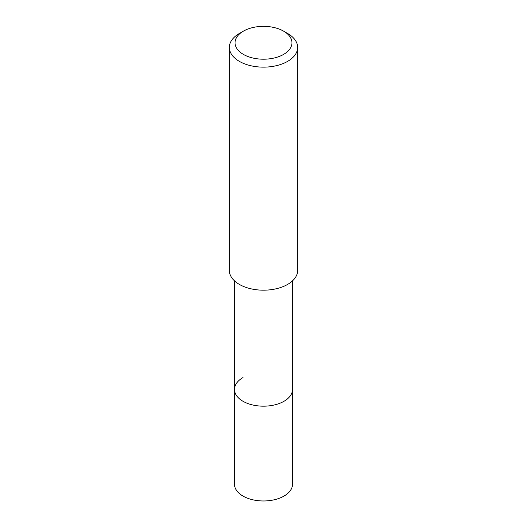 <?xml version="1.0" encoding="UTF-8"?>
<svg xmlns="http://www.w3.org/2000/svg" width="527" height="527" viewBox="0 0 527 527"><rect width="100%" height="100%" fill="white"/><g stroke="black" fill="none" stroke-linecap="round" stroke-linejoin="round"><path stroke-width="0.79" d="M234.475 280.851L234.475 484.214A29.025 16.759 0 0 0 252.393 499.695A29.025 16.759 0 0 0 284.02 496.065A29.025 16.759 0 0 0 292.525 484.214L292.525 389.42A29.025 16.759 180 0 1 284.02 401.271A29.025 16.759 180 0 1 252.393 404.901A29.025 16.759 180 0 1 234.475 389.42A29.025 16.759 180 0 1 242.98 377.576M234.475 389.42A29.025 16.759 0 0 0 252.393 404.901A29.025 16.759 0 0 0 284.02 401.271A29.025 16.759 0 0 0 292.525 389.42L292.525 280.851M229.357 47.423L229.357 270.47A34.143 19.716 0 0 0 250.43 288.677A34.143 19.716 0 0 0 287.643 284.409A34.143 19.716 0 0 0 297.643 270.47L297.643 47.423A34.143 19.716 180 0 1 287.643 61.363A34.143 19.716 180 0 1 250.43 65.638A34.143 19.716 180 0 1 229.357 47.423A34.143 19.716 180 0 1 239.357 33.484L243.382 31.159A28.458 16.429 180 0 1 283.618 31.159A28.458 16.429 180 0 1 283.618 54.393A28.458 16.429 180 0 1 243.382 54.393A28.458 16.429 180 0 1 243.382 31.159L239.357 33.484M283.618 31.159L287.643 33.484A34.143 19.716 180 0 1 297.643 47.423"/></g></svg>
